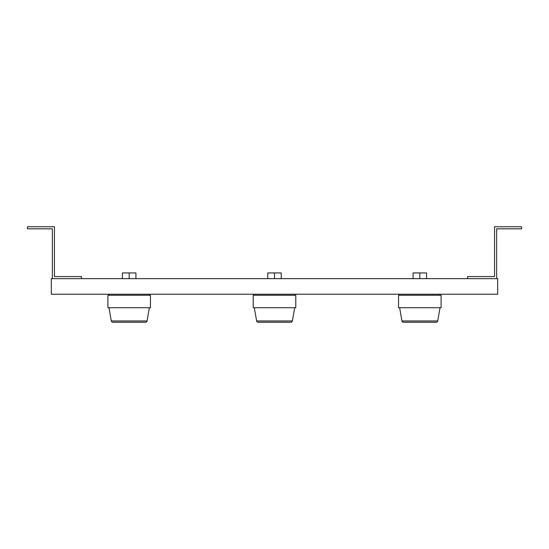 <?xml version="1.0" encoding="UTF-8"?>
<svg xmlns="http://www.w3.org/2000/svg" width="549" height="549" viewBox="0 0 549 549"><rect width="100%" height="100%" fill="white"/><g stroke="black" fill="none" stroke-linecap="round" stroke-linejoin="round"><path stroke-width="0.82" d="M437.697 320.959A1.558 1.558 0 0 1 436.167 322.249A1.558 1.558 0 0 0 437.697 320.959A1.558 1.558 0 0 1 436.167 322.249L403.481 322.249A1.558 1.558 0 0 1 401.95 320.959L437.697 320.959L440.03 307.714M269.827 322.249L258.16 322.249A1.558 1.558 0 0 1 256.63 320.959L292.37 320.959A1.558 1.558 0 0 1 290.84 322.249A1.558 1.558 0 0 0 292.37 320.959A1.558 1.558 0 0 1 290.84 322.249L279.173 322.249M147.05 320.959A1.558 1.558 0 0 1 145.519 322.249A1.558 1.558 0 0 0 147.05 320.959A1.558 1.558 0 0 1 145.519 322.249L112.833 322.249A1.558 1.558 0 0 1 111.303 320.959L147.05 320.959L149.383 307.714M399.796 294.223L399.617 295.259M439.852 294.223L440.03 295.259M254.475 294.223L254.29 295.259M294.525 294.223L294.71 295.259M109.148 294.223L108.97 295.259M149.204 294.223L149.383 295.259M496.639 278.652L467.57 278.652L467.57 276.579L494.56 276.579L494.56 226.751L521.55 226.751L521.55 228.83L496.639 228.83L496.639 278.652L497.675 278.652L497.675 294.223L51.325 294.223L51.325 278.652L81.43 278.652L81.43 276.579L54.44 276.579L54.44 226.751L27.45 226.751L27.45 228.83L52.361 228.83L52.361 278.652M150.453 307.714L150.453 295.259L107.899 295.259L107.899 307.714L150.453 307.714L150.453 295.259L150.453 307.714M295.781 307.714L295.781 295.259L253.219 295.259L253.219 307.714L295.781 307.714L295.781 295.259L295.781 307.714M441.101 307.714L441.101 295.259L398.547 295.259L398.547 307.714L441.101 307.714L441.101 295.259L441.101 307.714M81.43 278.652L467.57 278.652M135.926 278.652L135.926 272.942L122.427 272.942L122.427 278.652M129.18 278.652L129.18 272.942M258.16 322.249L290.84 322.249M281.246 278.652L281.246 272.942L267.754 272.942L267.754 278.652M274.5 278.652L274.5 272.942M426.573 278.652L426.573 272.942L413.074 272.942L413.074 278.652M419.82 278.652L419.82 272.942M292.37 320.959L294.71 307.714M111.303 320.959L108.97 307.714M256.63 320.959L254.29 307.714M401.95 320.959L399.617 307.714"/></g></svg>

